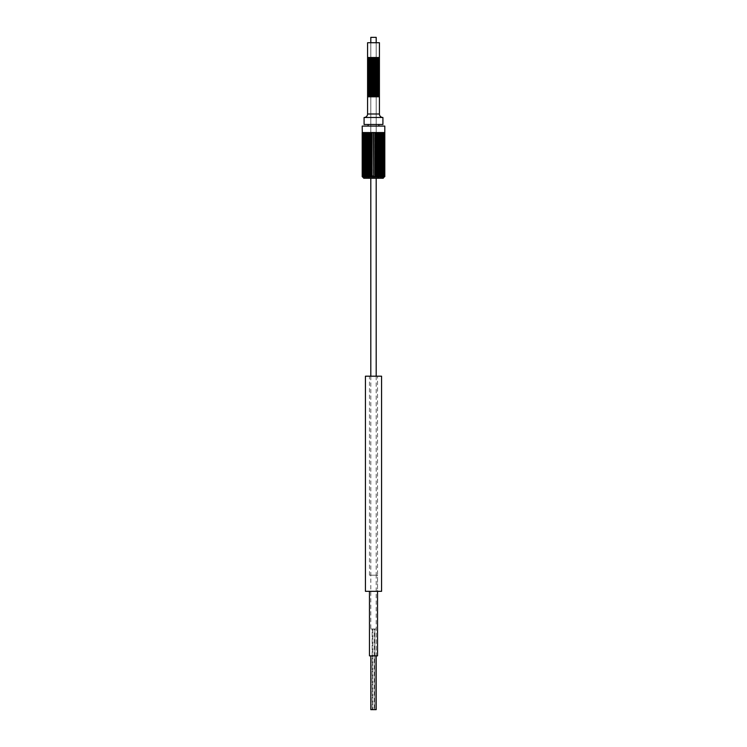 <?xml version="1.0" encoding="UTF-8"?>
<svg xmlns="http://www.w3.org/2000/svg" width="747" height="747" viewBox="0 0 747 747"><rect width="100%" height="100%" fill="white"/><g stroke="black" fill="none" stroke-linecap="round" stroke-linejoin="round"><path stroke-width="0.56" stroke-dasharray="3.73 2.8" d="M377.534 575.19L369.466 575.19L377.534 575.19L377.534 591.325L369.466 591.325L377.534 591.325L377.534 376.189L369.466 376.189L377.534 376.189M376.189 376.189L376.189 575.19L370.811 575.19L376.189 575.19L376.189 655.866L370.811 655.866L376.189 655.866L376.189 628.974L370.811 628.974L376.189 628.974M369.466 575.19L369.466 376.189M369.466 655.866L377.534 655.866M370.811 376.189L370.811 628.974M370.811 37.35L376.189 37.35M368.122 178.262L378.878 178.262L368.122 178.262L370.811 175.573L370.811 42.728L376.189 42.728L370.811 42.728L370.811 178.262M376.189 575.19L370.811 575.19L376.189 575.19M378.878 178.262L376.189 175.573L370.811 175.573L376.189 175.573L376.189 42.728L376.189 178.262M379.42 93.552L367.58 93.552M379.42 93.02L367.58 93.02M379.42 94.094L367.58 94.094M379.42 95.168L367.58 95.168M379.42 94.626L367.58 94.626M379.42 96.242L367.58 96.242M379.42 95.709L367.58 95.709M379.42 90.863L367.58 90.863M379.42 90.331L367.58 90.331M379.42 91.937L367.58 91.937M379.42 91.405L367.58 91.405M379.42 92.479L367.58 92.479M379.42 87.642L367.58 87.642M379.42 87.1L367.58 87.1M379.42 88.716L367.58 88.716M379.42 88.174L367.58 88.174M379.42 89.789L367.58 89.789M379.42 89.248L367.58 89.248M379.42 84.411L367.58 84.411M379.42 83.869L367.58 83.869M379.42 85.485L367.58 85.485M379.42 84.953L367.58 84.953M379.42 86.559L367.58 86.559M379.42 86.026L367.58 86.026M379.42 81.18L367.58 81.18M379.42 80.648L367.58 80.648M379.42 82.263L367.58 82.263M379.42 81.722L367.58 81.722M379.42 83.337L367.58 83.337M379.42 82.796L367.58 82.796M379.42 77.959L367.58 77.959M379.42 77.417L367.58 77.417M379.42 79.033L367.58 79.033M379.42 78.491L367.58 78.491M379.42 80.106L367.58 80.106M379.42 79.574L367.58 79.574M379.42 74.728L367.58 74.728M379.42 74.196L367.58 74.196M379.42 75.802L367.58 75.802M379.42 75.27L367.58 75.27M379.42 76.885L367.58 76.885M379.42 76.343L367.58 76.343M379.42 71.507L367.58 71.507M379.42 70.965L367.58 70.965M379.42 72.58L367.58 72.58M379.42 72.039L367.58 72.039M379.42 73.654L367.58 73.654M379.42 73.113L367.58 73.113M379.42 68.276L367.58 68.276M379.42 67.734L367.58 67.734M379.42 69.35L367.58 69.35M379.42 68.817L367.58 68.817M379.42 70.423L367.58 70.423M379.42 69.891L367.58 69.891M379.42 65.045L367.58 65.045M379.42 64.513L367.58 64.513M379.42 66.128L367.58 66.128M379.42 65.587L367.58 65.587M379.42 67.202L367.58 67.202M379.42 66.66L367.58 66.66M379.42 61.824L367.58 61.824M379.42 61.282L367.58 61.282M379.42 62.897L367.58 62.897M379.42 62.356L367.58 62.356M379.42 63.971L367.58 63.971M379.42 63.439L367.58 63.439M367.58 42.728L379.42 42.728M379.42 57.519L367.58 57.519M379.42 58.593L367.58 58.593M379.42 58.061L367.58 58.061M379.42 59.667L367.58 59.667M379.42 59.134L367.58 59.134M379.42 60.75L367.58 60.75M379.42 60.208L367.58 60.208M379.42 96.783L367.58 96.783M383.183 178.262L363.817 178.262M374.359 176.647L374.714 177.17L374.359 176.647L373.36 177.17L373.64 132.546L372.015 132.546L373.36 132.546M375.76 176.647L376.04 177.17L375.76 176.647L374.714 177.076M377.132 176.647L377.328 177.17L377.132 176.647L376.04 176.946M379.672 176.647L379.709 177.17L379.672 176.647L377.328 176.834M380.802 176.647L380.765 177.17L380.802 176.647L379.934 177.17L379.709 176.675M381.82 176.647L380.765 177.17L380.961 132.546L379.709 132.546L380.895 132.546L380.765 177.17M381.876 176.815L381.876 132.546L381.876 177.17L382.529 176.647L381.698 177.17L381.876 132.546L380.961 132.546L384.798 132.546M382.707 176.647L382.511 132.546L382.529 176.647M383.454 176.647L382.511 177.17M383.295 177.03L383.295 132.546L383.295 177.17L383.921 176.647L383.174 177.17L383.174 132.546L383.174 177.17M383.687 177.17L384.453 176.647L384.042 132.546L383.687 177.17L383.687 132.546L384.453 132.546L383.687 132.546L383.921 176.647M383.771 177.076L383.771 132.546L383.771 177.17L384.378 176.647M384.714 132.546L384.714 176.647L384.089 177.17L384.042 132.546M384.705 176.647L384.229 177.17L384.77 176.647L384.247 177.17L384.247 132.546L384.229 177.17L384.229 132.546L384.247 177.17M374.714 177.17L374.985 132.546L373.64 132.546L374.714 132.546L374.714 177.123M376.04 132.546L374.985 132.546L376.049 132.546L376.04 177.17M377.328 132.546L376.311 132.546L377.366 132.546L377.328 177.17M378.561 132.546L377.59 132.546L378.617 132.546L378.561 176.74M362.23 176.647L362.753 177.17L362.771 132.546L362.202 132.546L362.771 132.546L362.753 177.17L363.313 132.546L362.547 132.546L362.958 176.665L363.705 177.17L363.826 132.546L362.995 132.546L363.705 132.546L363.705 177.03M362.911 177.123L362.911 132.546L362.295 132.546L362.911 132.546L362.911 177.123M363.313 177.17L363.313 132.546L363.313 177.17L363.229 132.546L362.547 132.546L363.229 132.546L363.229 177.076M363.826 177.17L363.826 132.546L363.826 177.17L363.079 176.647M364.489 177.17L364.489 132.546L364.489 177.17L363.546 176.647M362.202 132.546L364.359 132.546L364.34 176.964L364.359 132.546L363.537 132.546L381.736 132.546L381.698 177.17M365.302 177.17L365.302 132.546L365.124 176.768M365.124 176.815L365.124 132.546M366.235 177.17L366.235 132.546L366.235 177.17L365.18 176.647M367.291 132.546L367.291 176.675M368.439 132.546L368.439 176.74M369.672 132.546L369.672 176.834M370.96 132.546L370.96 176.946M380.961 177.17L380.961 132.546M379.709 177.17L379.709 132.546M379.934 177.17L379.934 132.546M378.804 177.17L378.804 132.546M377.59 177.17L377.59 132.546M376.311 177.17L376.311 132.546M374.985 177.17L374.985 132.546M373.64 177.17L373.64 132.546M372.286 177.17L372.015 132.546M370.96 177.17L370.689 132.546M369.672 177.17L369.41 132.546M368.439 177.17L368.196 132.546M367.291 177.17L367.066 132.546M362.547 132.546L362.958 177.17L362.958 132.546M362.332 176.647L362.911 177.17M362.622 176.647L363.229 177.17L362.547 176.647M364.293 176.647L365.124 177.17M366.198 176.647L367.066 177.17M367.328 176.647L368.196 177.17M368.56 176.647L369.41 177.17M369.868 176.647L370.689 177.17M371.24 176.647L372.015 177.17M372.641 176.647L373.36 177.17M384.453 176.647L384.453 132.546M362.295 176.647L362.286 132.546M362.202 126.094L384.798 126.094M368.122 126.094L378.878 126.094L368.122 126.094M368.122 124.478L378.878 124.478L368.122 124.478M364.088 124.478L382.912 124.478M382.912 117.484L364.088 117.484M365.432 376.189L381.568 376.189M365.432 591.325L381.568 591.325M374.845 628.974L372.155 628.974L374.845 628.974L374.845 709.65L372.155 709.65L374.845 709.65L372.155 709.65L374.845 709.65L374.845 628.974L372.155 628.974L372.155 709.65L372.155 628.974L374.845 628.974M370.811 709.65L376.189 709.65M374.172 628.974L372.828 628.974L374.172 628.974L374.172 709.65L372.828 709.65L374.172 709.65M372.828 628.974L372.828 709.65M379.42 113.992L367.58 113.992M383.463 132.546L383.463 176.694M382.744 132.546L382.744 176.731M381.876 132.546L381.876 176.768M380.895 132.546L380.895 176.815M379.803 132.546L379.803 176.871M378.617 132.546L378.617 176.927M377.366 132.546L377.366 176.992M376.049 132.546L376.049 177.058M370.951 132.546L370.951 177.058M369.634 132.546L369.634 176.992M368.383 132.546L368.383 176.927M367.197 132.546L367.197 176.871M366.105 132.546L366.105 176.815M364.256 132.546L364.256 176.731M363.537 132.546L363.537 176.694"/><path stroke-width="1.12" d="M369.466 591.325L369.466 655.866L377.534 655.866L377.534 591.325M376.189 42.728L376.189 37.35L370.811 37.35L370.811 42.728M370.811 178.262L370.811 376.189M376.189 178.262L376.189 376.189M367.58 93.552L367.58 94.094L379.42 94.094L379.42 93.02L367.58 93.02L367.58 93.552L379.42 93.552M367.58 94.094L367.58 95.168L379.42 95.168L379.42 94.094M367.58 94.626L379.42 94.626M367.58 95.168L367.58 96.242L379.42 96.242L379.42 95.168M367.58 95.709L379.42 95.709M367.58 90.331L367.58 90.863L379.42 90.863L379.42 89.789L367.58 89.789L367.58 90.331L379.42 90.331M367.58 90.863L367.58 91.937L379.42 91.937L379.42 90.863M367.58 91.405L379.42 91.405M367.58 91.937L367.58 93.02M367.58 92.479L379.42 92.479L379.42 93.02M367.58 87.1L367.58 87.642L379.42 87.642L379.42 86.559L367.58 86.559L367.58 87.1L379.42 87.1M367.58 87.642L367.58 88.716L379.42 88.716L379.42 87.642M367.58 88.174L379.42 88.174M367.58 88.716L367.58 89.789M367.58 89.248L379.42 89.248L379.42 89.789M367.58 83.869L367.58 84.411L379.42 84.411L379.42 83.337L367.58 83.337L367.58 83.869L379.42 83.869M367.58 84.411L367.58 85.485L379.42 85.485L379.42 84.411M367.58 84.953L379.42 84.953M367.58 85.485L367.58 86.559M367.58 86.026L379.42 86.026L379.42 86.559M367.58 80.648L367.58 81.18L379.42 81.18L379.42 80.106L367.58 80.106L367.58 80.648L379.42 80.648M367.58 81.18L367.58 82.263L379.42 82.263L379.42 81.18M367.58 81.722L379.42 81.722M367.58 82.263L367.58 83.337M367.58 82.796L379.42 82.796L379.42 83.337M367.58 77.417L367.58 77.959L379.42 77.959L379.42 76.885L367.58 76.885L367.58 77.417L379.42 77.417M367.58 77.959L367.58 79.033L379.42 79.033L379.42 77.959M367.58 78.491L379.42 78.491M367.58 79.033L367.58 80.106M367.58 79.574L379.42 79.574L379.42 80.106M367.58 74.196L367.58 74.728L379.42 74.728L379.42 73.654L367.58 73.654L367.58 74.196L379.42 74.196M367.58 74.728L367.58 75.802L379.42 75.802L379.42 74.728M367.58 75.27L379.42 75.27M367.58 75.802L367.58 76.885M367.58 76.343L379.42 76.343L379.42 76.885M367.58 70.965L367.58 71.507L379.42 71.507L379.42 70.423L367.58 70.423L367.58 70.965L379.42 70.965M367.58 71.507L367.58 72.58L379.42 72.58L379.42 71.507M367.58 72.039L379.42 72.039M367.58 72.58L367.58 73.654M367.58 73.113L379.42 73.113L379.42 73.654M367.58 67.734L367.58 68.276L379.42 68.276L379.42 67.202L367.58 67.202L367.58 67.734L379.42 67.734M367.58 68.276L367.58 69.35L379.42 69.35L379.42 68.276M367.58 68.817L379.42 68.817M367.58 69.35L367.58 70.423M367.58 69.891L379.42 69.891L379.42 70.423M367.58 64.513L367.58 65.045L379.42 65.045L379.42 63.971L367.58 63.971L367.58 64.513L379.42 64.513M367.58 65.045L367.58 66.128L379.42 66.128L379.42 65.045M367.58 65.587L379.42 65.587M367.58 66.128L367.58 67.202M367.58 66.66L379.42 66.66L379.42 67.202M367.58 61.282L367.58 61.824L379.42 61.824L379.42 60.75L367.58 60.75L367.58 61.282L379.42 61.282M367.58 61.824L367.58 62.897L379.42 62.897L379.42 61.824M367.58 62.356L379.42 62.356M367.58 62.897L367.58 63.971M367.58 63.439L379.42 63.439L379.42 63.971M367.58 57.519L367.58 42.728L379.42 42.728L379.42 57.519L367.58 57.519L367.58 58.593L379.42 58.593L379.42 57.519M367.58 58.061L379.42 58.061M367.58 58.593L367.58 59.667L379.42 59.667L379.42 58.593M367.58 59.134L379.42 59.134M367.58 59.667L367.58 60.75M367.58 60.208L379.42 60.208L379.42 60.75M367.58 96.242L367.58 96.783L379.42 96.783L379.42 113.992A3.492 3.492 90 0 0 382.912 117.484L382.912 124.478L364.088 124.478L364.088 117.484A3.492 3.492 -90 0 0 367.58 113.992L379.42 113.992M367.58 96.783L367.58 113.992M379.42 96.783L379.42 96.242M379.42 92.479L379.42 91.937M379.42 89.248L379.42 88.716M379.42 86.026L379.42 85.485M379.42 82.796L379.42 82.263M379.42 79.574L379.42 79.033M379.42 76.343L379.42 75.802M379.42 73.113L379.42 72.58M379.42 69.891L379.42 69.35M379.42 66.66L379.42 66.128M379.42 63.439L379.42 62.897M362.332 176.647L363.817 178.262L383.183 178.262L384.089 177.123M377.328 177.17L377.132 176.647L377.328 177.17L378.159 176.647L377.59 177.17L377.59 132.546M378.561 177.17L378.804 132.546M378.804 177.17L380.568 176.647L379.934 177.17L379.934 132.546M380.765 177.17L381.614 176.647L380.961 177.17L381.614 176.647L380.961 177.17L380.961 132.546M381.698 177.17L382.529 176.647L381.876 176.815M382.511 177.17L382.707 176.647L382.511 177.17L383.921 176.647L383.295 177.03M383.687 177.17L384.033 176.647L384.089 177.17M383.174 177.17L383.454 176.647M377.132 176.647L376.311 177.17L376.311 132.546M376.04 177.17L375.76 176.647L376.311 177.17M375.76 176.647L374.985 177.17L374.985 132.546M374.714 177.17L374.359 176.647L374.985 177.17M374.359 176.647L373.64 177.17L373.64 132.546M373.36 132.546L373.64 177.17M376.04 176.946L376.04 132.546M377.328 176.834L377.328 132.546M378.561 176.74L378.561 132.546M379.709 176.675L379.709 132.546M362.911 177.17L362.547 176.647L363.229 177.076M362.622 176.647L363.313 177.17M363.696 176.647L364.34 177.17L363.705 177.03M364.34 177.17L364.293 176.647L364.489 177.17M365.386 176.647L366.039 177.17L365.124 176.815M366.039 177.17L366.039 132.546L366.235 177.17M367.291 176.675L367.291 132.546M367.589 176.647L368.196 177.17L366.432 176.647L367.066 177.17L367.066 132.546M368.439 176.74L368.439 132.546M368.841 176.647L369.41 177.17L368.841 176.647L368.196 177.17L368.196 132.546M369.672 176.834L369.672 132.546M370.689 132.546L370.689 177.17L370.167 176.647L369.41 177.17L369.41 132.546M370.96 176.946L370.96 132.546M370.689 177.17L371.24 176.647L370.96 177.17M373.36 177.17L372.949 176.647L372.015 177.17L372.015 132.546M372.641 176.647L372.286 177.17M372.015 177.17L371.24 176.647M369.868 176.647L369.672 177.17M368.56 176.647L368.439 177.17M367.328 176.647L367.291 177.17M365.18 176.647L365.302 177.17M363.546 176.647L363.826 177.17M362.286 176.647L362.286 132.546L384.798 132.546L384.798 176.647M363.079 176.647L362.958 132.546M384.042 132.546L383.921 176.647M384.798 132.546L384.798 126.094L362.202 126.094L362.295 132.546M378.878 124.478L378.878 126.094M368.122 124.478L368.122 126.094M364.088 117.484L382.912 117.484M379.42 60.208L379.42 59.667M381.568 376.189L365.432 376.189L365.432 591.325L381.568 591.325L381.568 376.189M370.811 655.866L370.811 709.65L376.189 709.65L376.189 655.866M362.202 132.546L362.202 176.647M362.547 132.546L362.547 176.647M363.537 132.546L363.537 176.694M364.256 132.546L364.256 176.731M365.124 132.546L365.124 176.768M366.105 132.546L366.105 176.815M367.197 132.546L367.197 176.871M368.383 132.546L368.383 176.927M369.634 132.546L369.634 176.992M370.951 132.546L370.951 177.058M376.049 132.546L376.049 177.058M377.366 132.546L377.366 176.992M378.617 132.546L378.617 176.927M379.803 132.546L379.803 176.871M380.895 132.546L380.895 176.815M381.876 132.546L381.876 176.768M382.744 132.546L382.744 176.731M383.463 132.546L383.463 176.694M384.453 132.546L384.453 176.647M384.714 132.546L384.714 176.647"/></g></svg>
